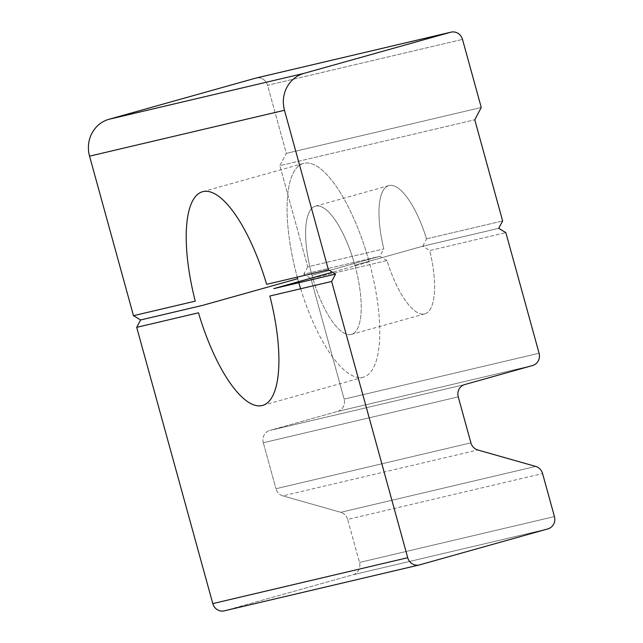 <?xml version="1.0" encoding="UTF-8"?>
<svg xmlns="http://www.w3.org/2000/svg" width="643" height="643" viewBox="0 0 643 643"><rect width="100%" height="100%" fill="white"/><g stroke="black" fill="none" stroke-linecap="round" stroke-linejoin="round"><path stroke-width="0.48" stroke-dasharray="3.21 2.41" d="M256.469 77.956A10.087 9.524 -103.2 0 1 267.576 85.286L286.336 153.372L279.842 165.669L474.767 119.791L279.842 165.669L307.708 266.829L383.815 248.913L307.708 266.829L279.842 165.669L286.336 153.372L481.261 107.485L286.336 153.372L267.576 85.286L462.502 39.4L267.576 85.286A10.087 9.524 76.8 0 0 256.099 78.028M426.526 238.858L502.633 220.951L426.526 238.858A66.591 22.007 -105.7 0 0 389.095 185.53A66.591 22.007 -105.7 0 0 383.815 248.913A66.591 22.007 74.3 0 1 388.798 185.602A66.591 22.007 74.3 0 1 426.526 238.858L422.716 246.221L498.743 228.329L422.716 246.221L429.741 250.537L505.848 232.621L429.741 250.537A66.591 22.007 74.3 0 1 424.758 313.848A66.591 22.007 74.3 0 1 387.03 260.584L310.923 278.499L387.03 260.584A66.591 22.007 -105.7 0 0 424.46 313.921A66.591 22.007 -105.7 0 0 429.741 250.537M307.708 266.829L303.809 274.207L379.836 256.316L303.809 274.207L310.923 278.499L344.142 399.118L310.923 278.499M539.075 353.232L344.142 399.118L539.075 353.232M337.655 411.416A10.087 9.524 76.8 0 0 344.142 399.118A10.087 9.524 -103.2 0 1 337.655 411.416L532.581 365.529L337.655 411.416L269.803 430.44L337.655 411.416M464.728 384.562L269.803 430.44L464.728 384.562M263.308 442.738A10.087 9.524 -103.2 0 1 269.803 430.44A10.087 9.524 76.8 0 0 263.308 442.738L458.242 396.86L263.308 442.738L275.976 488.72L263.308 442.738M470.901 442.842L275.976 488.72L470.901 442.842M282.88 495.866A10.087 9.524 -103.2 0 1 275.976 488.72A10.087 9.524 76.8 0 0 282.88 495.866L477.813 449.979L282.88 495.866L340.75 512.302L282.88 495.866M535.675 466.424L340.75 512.302L535.675 466.424M347.654 519.44A10.087 9.524 76.8 0 0 340.75 512.302A10.087 9.524 -103.2 0 1 347.654 519.44L542.579 473.561L347.654 519.44L359.501 562.456L347.654 519.44M554.435 516.578L359.501 562.456L554.435 516.578M353.015 574.762A10.087 9.524 76.8 0 0 359.501 562.456A10.087 9.524 -103.2 0 1 353.015 574.762L547.94 528.876L353.015 574.762L224.648 610.754L353.015 574.762M419.574 564.875L224.648 610.754L419.574 564.875M300.627 288.771A110.99 36.683 -105.7 0 0 364.549 376.774A110.99 36.683 -105.7 0 0 369.162 261.886L332.383 272.198L369.162 261.886A110.99 36.683 74.3 0 1 363.391 377.16A110.99 36.683 74.3 0 1 297.685 278.708A110.99 36.683 -105.7 0 0 298.521 281.69M354.864 265.246L422.716 246.221L354.864 265.246A66.591 22.007 74.3 0 1 351.11 334.489A66.591 22.007 74.3 0 1 311.984 275.341A66.591 22.007 -105.7 0 0 351.408 334.416A66.591 22.007 -105.7 0 0 354.864 265.246A66.591 22.007 -105.7 0 0 315.44 206.17A66.591 22.007 -105.7 0 0 311.984 275.341A66.591 22.007 74.3 0 1 315.737 206.098A66.591 22.007 74.3 0 1 354.864 265.246M387.03 260.584L379.836 256.316L311.984 275.341L379.836 256.316L383.815 248.913M297.685 278.708A110.99 36.683 74.3 0 1 303.456 163.426A110.99 36.683 74.3 0 1 369.162 261.886A110.99 36.683 -105.7 0 0 304.211 163.242A110.99 36.683 -105.7 0 0 297.259 277.133M363.391 377.16L262.529 405.444M424.758 313.848L351.408 334.416M303.456 163.426L202.593 191.71M315.44 206.17L388.798 185.602"/><path stroke-width="0.96" d="M451.024 32.15L256.099 78.028A10.087 9.524 76.8 0 0 255.729 78.124L109.021 119.268L303.946 73.382L450.655 32.246L255.729 78.124L450.655 32.246L303.946 73.382A30.269 28.565 76.8 0 0 284.479 110.283L328.42 269.803L335.525 274.095L331.635 281.473L407.718 557.714A10.087 9.524 76.8 0 0 419.574 564.875L547.94 528.876A10.087 9.524 76.8 0 0 554.435 516.578L542.579 473.561A10.087 9.524 76.8 0 0 535.675 466.424L477.813 449.979A10.087 9.524 -103.2 0 1 470.901 442.842L458.242 396.86A10.087 9.524 -103.2 0 1 464.728 384.562L532.581 365.529A10.087 9.524 76.8 0 0 539.075 353.232L505.848 232.621L498.743 228.329L502.633 220.951L474.767 119.791L481.261 107.485L462.502 39.4A10.087 9.524 76.8 0 0 450.655 32.246A10.087 9.524 -103.2 0 1 451.024 32.15A10.087 9.524 -103.2 0 1 462.502 39.4L481.261 107.485M273.797 288.627L335.525 274.095L273.797 288.627L332.383 272.198L273.797 288.627M328.42 269.803L266.636 284.343L328.42 269.803L284.479 110.283L89.554 156.161L133.487 315.681L195.271 301.141L133.487 315.681L89.554 156.161L284.479 110.283A30.269 28.565 -103.2 0 1 303.946 73.382L109.021 119.268A30.269 28.565 76.8 0 0 89.554 156.161A30.269 28.565 -103.2 0 1 109.021 119.268L255.729 78.124A10.087 9.524 -103.2 0 1 256.469 77.956M202.328 305.449L140.6 319.973L202.328 305.449L297.685 278.708L202.328 305.449M224.648 610.754A10.087 9.524 -103.2 0 1 212.793 603.6L136.702 327.351L198.486 312.811L136.702 327.351L212.793 603.6A10.087 9.524 76.8 0 0 224.278 610.85L419.204 564.972A10.087 9.524 -103.2 0 1 407.718 557.714L212.793 603.6L407.718 557.714L331.635 281.473L269.851 296.013L331.635 281.473M195.271 301.141A110.99 36.683 74.3 0 1 203.092 191.582A110.99 36.683 74.3 0 1 266.636 284.343A110.99 36.683 -105.7 0 0 202.593 191.71A110.99 36.683 -105.7 0 0 195.271 301.141M474.767 119.791L502.633 220.951M505.848 232.621L539.075 353.232A10.087 9.524 -103.2 0 1 532.581 365.529L464.728 384.562A10.087 9.524 76.8 0 0 458.242 396.86L470.901 442.842A10.087 9.524 76.8 0 0 477.813 449.979L535.675 466.424A10.087 9.524 -103.2 0 1 542.579 473.561L554.435 516.578A10.087 9.524 -103.2 0 1 547.94 528.876L419.574 564.875A10.087 9.524 -103.2 0 1 419.204 564.972M269.851 296.013A110.99 36.683 74.3 0 1 262.031 405.572A110.99 36.683 74.3 0 1 198.486 312.811A110.99 36.683 -105.7 0 0 262.529 405.444A110.99 36.683 -105.7 0 0 269.851 296.013M298.521 281.69A110.99 36.683 -105.7 0 0 300.627 288.771M297.259 277.133A110.99 36.683 -105.7 0 0 297.685 278.708M136.702 327.351L140.6 319.973L133.487 315.681"/></g></svg>
